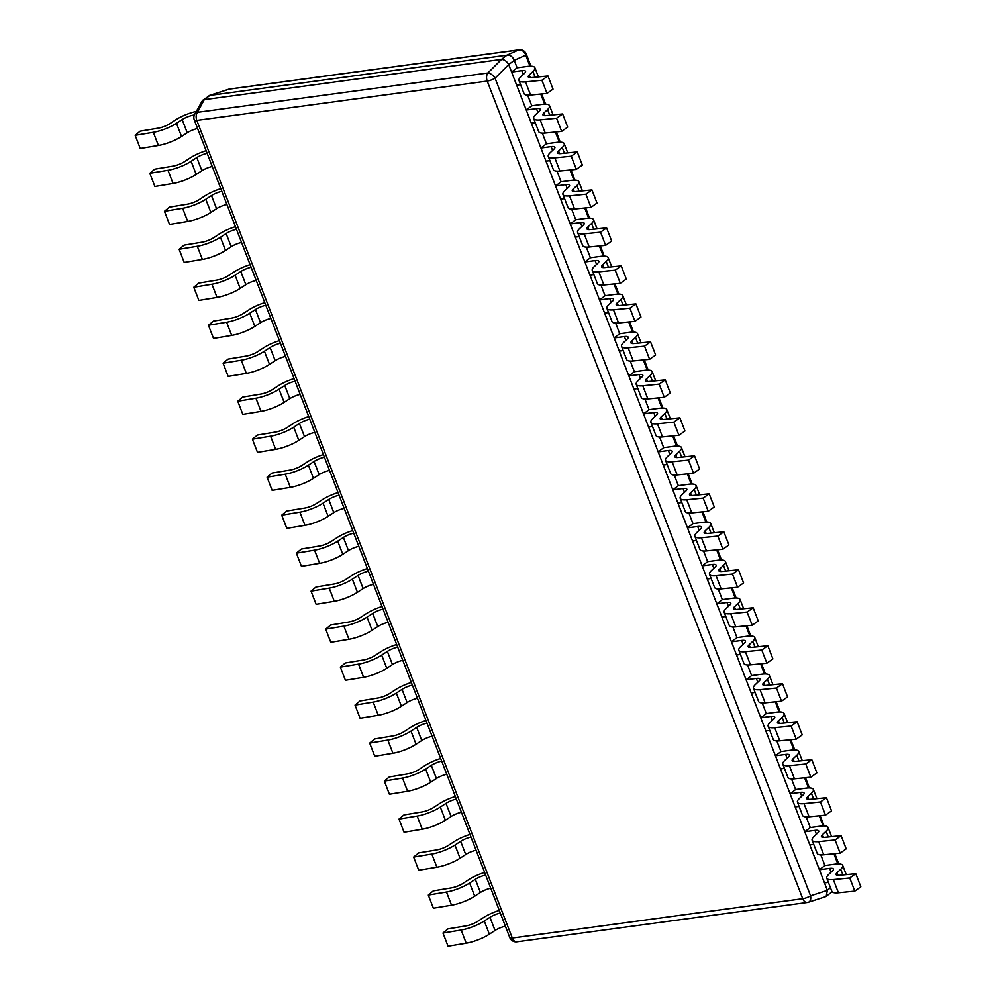 <?xml version="1.0" encoding="UTF-8"?>
<svg xmlns="http://www.w3.org/2000/svg" width="996" height="996" viewBox="0 0 996 996"><rect width="100%" height="100%" fill="white"/><g stroke="black" fill="none" stroke-linecap="round" stroke-linejoin="round"><path stroke-width="1.49" d="M824.7 896.898L826.219 896.288L827.365 890.374L810.557 895.802A6.648 1.755 158.9 0 1 802.726 898.703L487.218 81.074A6.648 1.755 -21.1 0 0 495.062 78.161A6.648 3.337 -134.9 0 0 487.878 72.982L197.469 112.311A6.648 5.08 -151.8 0 0 194.631 114.428A6.648 6.648 0 0 0 194.282 119.968A6.648 1.755 -21.1 0 0 196.81 120.392A6.648 4.283 -97.7 0 1 197.469 112.311L204.255 99.65L202.512 100.422L194.631 114.428M202.512 100.422L209.783 95.417L507.064 55.154C510.363 55.004 512.753 56.735 514.235 60.345L508.719 64.578C506.827 61.266 504.437 59.548 501.536 59.399L204.255 99.65M508.769 64.703L827.365 890.374M501.536 59.399L487.878 72.982A6.648 4.283 82.3 0 0 487.218 81.074L196.81 120.392L512.305 938.033A6.648 1.755 158.9 0 1 509.79 937.61A6.648 6.648 0 0 0 516.887 941.805A6.648 4.283 -97.7 0 1 512.305 938.033L802.726 898.703A6.648 4.283 82.3 0 0 807.295 902.476A6.648 4.283 82.3 0 0 807.893 902.326A6.648 4.046 -107.9 0 0 808.453 902.214A6.648 4.046 -107.9 0 0 810.557 895.802L495.062 78.161L508.719 64.578M517.484 941.656A6.648 4.283 -97.7 0 1 516.887 941.805L807.295 902.476A6.648 6.648 0 0 0 808.453 902.214L825.311 896.761M832.096 891.769L826.219 896.288M507.064 55.154L518.543 49.949A6.648 5.802 65.6 0 1 525.726 55.141A6.648 1.755 -21.1 0 0 526.237 53.996A6.648 6.648 0 0 0 519.14 49.8A6.648 4.283 82.3 0 0 518.543 49.949L229.205 89.13A6.648 4.283 -97.7 0 1 229.802 88.98A6.648 6.648 0 0 0 228.644 89.242A6.648 4.046 72.1 0 1 229.205 89.13L209.783 95.417M514.285 60.47L517.111 67.803L527.307 66.421A19.945 5.279 -21.1 0 1 534.889 67.703A19.945 5.279 -21.1 0 1 532.922 71.538L529.262 74.986L530.295 77.663M527.668 95.168L531.777 105.788L541.973 104.406A19.945 5.279 -21.1 0 1 549.543 105.688A19.945 5.279 -21.1 0 1 547.576 109.523L543.916 112.971L544.949 115.648M542.334 133.153L546.431 143.773L556.627 142.391A19.945 5.279 -21.1 0 1 564.209 143.673A19.945 5.279 -21.1 0 1 562.242 147.508L558.582 150.956L559.615 153.645M556.988 171.138L561.084 181.758L571.281 180.376A19.945 5.279 -21.1 0 1 578.863 181.658A19.945 5.279 -21.1 0 1 576.896 185.505L573.235 188.954L574.269 191.63M571.642 209.123L575.75 219.743L585.947 218.373A19.945 5.279 -21.1 0 1 593.516 219.655A19.945 5.279 -21.1 0 1 591.549 223.49L587.889 226.939L588.922 229.615M586.308 247.108L590.404 257.74L600.6 256.358A19.945 5.279 -21.1 0 1 608.183 257.64A19.945 5.279 -21.1 0 1 606.215 261.475L602.555 264.924L603.588 267.6M600.962 285.105L605.058 295.725L615.254 294.343A19.945 5.279 -21.1 0 1 622.836 295.625A19.945 5.279 -21.1 0 1 620.869 299.46L617.209 302.909L618.242 305.585M615.628 323.09L619.724 333.71L629.92 332.328A19.945 5.279 -21.1 0 1 637.49 333.61A19.945 5.279 -21.1 0 1 635.523 337.445L631.862 340.893L632.896 343.57M630.281 361.075L634.377 371.695L644.574 370.313A19.945 5.279 -21.1 0 1 652.156 371.595A19.945 5.279 -21.1 0 1 650.189 375.43L646.529 378.878L647.562 381.555M644.935 399.06L649.031 409.68L659.228 408.298A19.945 5.279 -21.1 0 1 666.81 409.58A19.945 5.279 -21.1 0 1 664.842 413.415L661.182 416.863L662.216 419.553M659.601 437.045L663.697 447.665L673.894 446.283A19.945 5.279 -21.1 0 1 681.463 447.565A19.945 5.279 -21.1 0 1 679.496 451.4L675.836 454.848L676.869 457.538M674.255 475.03L678.351 485.65L688.547 484.268A19.945 5.279 -21.1 0 1 696.129 485.55A19.945 5.279 -21.1 0 1 694.162 489.397L690.502 492.846L691.535 495.522M688.908 513.015L693.004 523.647L703.201 522.265A19.945 5.279 -21.1 0 1 710.783 523.547A19.945 5.279 -21.1 0 1 708.816 527.382L705.156 530.831L706.189 533.507M703.574 551.012L707.67 561.632L717.867 560.25A19.945 5.279 -21.1 0 1 725.437 561.532A19.945 5.279 -21.1 0 1 723.47 565.367L719.809 568.816L720.843 571.492M718.228 588.997L722.324 599.617L732.521 598.235A19.945 5.279 -21.1 0 1 740.103 599.517A19.945 5.279 -21.1 0 1 738.136 603.352L734.475 606.801L735.509 609.477M732.882 626.982L736.978 637.602L747.174 636.22A19.945 5.279 -21.1 0 1 754.756 637.502A19.945 5.279 -21.1 0 1 752.789 641.337L749.129 644.786L750.162 647.462M747.548 664.967L751.644 675.587L761.84 674.205A19.945 5.279 -21.1 0 1 769.41 675.487A19.945 5.279 -21.1 0 1 767.443 679.322L763.783 682.77L764.816 685.46M762.201 702.952L766.298 713.572L776.494 712.19A19.945 5.279 -21.1 0 1 784.076 713.472A19.945 5.279 -21.1 0 1 782.109 717.307L778.449 720.755L779.482 723.445M776.855 740.937L780.951 751.557L791.148 750.175A19.945 5.279 -21.1 0 1 798.73 751.457A19.945 5.279 -21.1 0 1 796.763 755.304L793.102 758.753L794.136 761.43M791.521 778.922L795.617 789.542L805.814 788.172A19.945 5.279 -21.1 0 1 813.383 789.455A19.945 5.279 -21.1 0 1 811.416 793.289L807.756 796.738L808.789 799.415M806.175 816.907L810.271 827.539L820.467 826.157A19.945 5.279 -21.1 0 1 828.05 827.439A19.945 5.279 -21.1 0 1 826.082 831.274L822.422 834.723L823.455 837.399M820.828 854.904L824.925 865.524L835.121 864.142A19.945 5.279 -21.1 0 1 842.703 865.424A19.945 5.279 -21.1 0 1 840.736 869.259L837.076 872.708L838.109 875.384M517.111 67.803L511.595 72.036L521.792 70.654A9.972 2.639 158.9 0 1 525.577 71.289A9.972 2.639 158.9 0 1 524.606 73.206L520.933 76.655A19.945 5.279 -21.1 0 0 518.978 80.502A19.945 5.279 -21.1 0 0 525.527 81.896L541.924 80.24L547.962 75.945L531.553 77.613A9.972 2.639 158.9 0 1 528.278 76.904A9.972 2.639 158.9 0 1 529.262 74.986M511.595 72.036L516.675 85.195L520.584 84.66M541.924 80.24L547.003 93.4L530.607 95.056A19.945 5.279 158.9 0 1 524.058 93.661L518.978 80.502M547.962 75.945L553.029 89.105L547.003 93.4M531.777 105.788L526.262 110.021L536.458 108.639A9.972 2.639 158.9 0 1 540.243 109.274A9.972 2.639 158.9 0 1 539.259 111.203L535.599 114.652A19.945 5.279 -21.1 0 0 533.632 118.487A19.945 5.279 -21.1 0 0 540.181 119.881L556.577 118.225L562.615 113.93L546.206 115.598A9.972 2.639 158.9 0 1 542.932 114.889A9.972 2.639 158.9 0 1 543.916 112.971M526.262 110.021L531.329 123.18L535.238 122.657M556.577 118.225L561.657 131.385L545.26 133.053A19.945 5.279 158.9 0 1 538.712 131.646L533.632 118.487M562.615 113.93L567.695 127.09L561.657 131.385M546.431 143.773L540.915 148.006L551.112 146.624A9.972 2.639 158.9 0 1 554.897 147.271A9.972 2.639 158.9 0 1 553.913 149.188L550.253 152.637A19.945 5.279 -21.1 0 0 548.286 156.472A19.945 5.279 -21.1 0 0 554.834 157.878L571.243 156.21L577.269 151.915L560.873 153.583A9.972 2.639 158.9 0 1 557.598 152.874A9.972 2.639 158.9 0 1 558.582 150.956M540.915 148.006L545.995 161.165L549.904 160.642M571.243 156.21L576.323 169.37L559.914 171.038A19.945 5.279 158.9 0 1 553.365 169.631L548.286 156.472M577.269 151.915L582.349 165.075L576.323 169.37M561.084 181.758L555.569 185.991L565.765 184.609A9.972 2.639 158.9 0 1 569.55 185.256A9.972 2.639 158.9 0 1 568.579 187.173L564.906 190.622A19.945 5.279 -21.1 0 0 562.952 194.457A19.945 5.279 -21.1 0 0 569.5 195.863L585.897 194.195L591.935 189.9L575.526 191.568A9.972 2.639 158.9 0 1 572.252 190.871A9.972 2.639 158.9 0 1 573.235 188.954M555.569 185.991L560.648 199.15L564.558 198.627M585.897 194.195L590.977 207.355L574.58 209.023A19.945 5.279 158.9 0 1 568.031 207.616L562.952 194.457M591.935 189.9L597.002 203.06L590.977 207.355M575.75 219.743L570.235 223.976L580.431 222.594A9.972 2.639 158.9 0 1 584.216 223.241A9.972 2.639 158.9 0 1 583.233 225.158L579.572 228.607A19.945 5.279 -21.1 0 0 577.605 232.442A19.945 5.279 -21.1 0 0 584.154 233.848L600.551 232.18L606.589 227.897L590.18 229.553A9.972 2.639 158.9 0 1 586.905 228.856A9.972 2.639 158.9 0 1 587.889 226.939M570.235 223.976L575.302 237.135L579.211 236.612M600.551 232.18L605.63 245.34L589.234 247.008A19.945 5.279 158.9 0 1 582.685 245.601L577.605 232.442M606.589 227.897L611.669 241.057L605.63 245.34M590.404 257.74L584.889 261.96L595.085 260.591A9.972 2.639 158.9 0 1 598.87 261.226A9.972 2.639 158.9 0 1 597.886 263.143L594.226 266.592A19.945 5.279 -21.1 0 0 592.259 270.426A19.945 5.279 -21.1 0 0 598.808 271.833L615.217 270.165L621.243 265.882L604.846 267.538A9.972 2.639 158.9 0 1 601.572 266.841A9.972 2.639 158.9 0 1 602.555 264.924M584.889 261.96L589.968 275.133L593.877 274.597M615.217 270.165L620.296 283.337L603.887 284.993A19.945 5.279 158.9 0 1 597.339 283.586L592.259 270.426M621.243 265.882L626.322 279.042L620.296 283.337M605.058 295.725L599.542 299.958L609.739 298.576A9.972 2.639 158.9 0 1 613.536 299.211A9.972 2.639 158.9 0 1 612.552 301.128L608.88 304.577A19.945 5.279 -21.1 0 0 606.925 308.411A19.945 5.279 -21.1 0 0 613.474 309.818L629.87 308.162L635.909 303.867L619.5 305.523A9.972 2.639 158.9 0 1 616.225 304.826A9.972 2.639 158.9 0 1 617.209 302.909M599.542 299.958L604.622 313.118L608.531 312.582M629.87 308.162L634.95 321.322L618.553 322.978A19.945 5.279 158.9 0 1 612.005 321.571L606.925 308.411M635.909 303.867L640.976 317.027L634.95 321.322M619.724 333.71L614.208 337.943L624.405 336.561A9.972 2.639 158.9 0 1 628.19 337.196A9.972 2.639 158.9 0 1 627.206 339.113L623.546 342.562A19.945 5.279 -21.1 0 0 621.579 346.409A19.945 5.279 -21.1 0 0 628.127 347.803L644.524 346.147L650.562 341.852L634.153 343.52A9.972 2.639 158.9 0 1 630.879 342.811A9.972 2.639 158.9 0 1 631.862 340.893M614.208 337.943L619.275 351.102L623.185 350.567M644.524 346.147L649.604 359.307L633.207 360.963A19.945 5.279 158.9 0 1 626.658 359.568L621.579 346.409M650.562 341.852L655.642 355.012L649.604 359.307M634.377 371.695L628.862 375.928L639.058 374.546A9.972 2.639 158.9 0 1 642.843 375.181A9.972 2.639 158.9 0 1 641.86 377.111L638.199 380.559A19.945 5.279 -21.1 0 0 636.232 384.394A19.945 5.279 -21.1 0 0 642.781 385.788L659.19 384.132L665.216 379.837L648.819 381.505A9.972 2.639 158.9 0 1 645.545 380.796A9.972 2.639 158.9 0 1 646.529 378.878M628.862 375.928L633.942 389.087L637.851 388.552M659.19 384.132L664.27 397.292L647.861 398.96A19.945 5.279 158.9 0 1 641.312 397.553L636.232 384.394M665.216 379.837L670.296 392.997L664.27 397.292M649.031 409.68L643.516 413.913L653.712 412.531A9.972 2.639 158.9 0 1 657.509 413.178A9.972 2.639 158.9 0 1 656.526 415.095L652.853 418.544A19.945 5.279 -21.1 0 0 650.898 422.379A19.945 5.279 -21.1 0 0 657.447 423.786L673.844 422.117L679.882 417.822L663.473 419.49A9.972 2.639 158.9 0 1 660.199 418.781A9.972 2.639 158.9 0 1 661.182 416.863M643.516 413.913L648.595 427.072L652.505 426.549M673.844 422.117L678.923 435.277L662.527 436.945A19.945 5.279 158.9 0 1 655.978 435.538L650.898 422.379M679.882 417.822L684.949 430.982L678.923 435.277M663.697 447.665L658.182 451.898L668.378 450.516A9.972 2.639 158.9 0 1 672.163 451.163A9.972 2.639 158.9 0 1 671.18 453.08L667.519 456.529A19.945 5.279 -21.1 0 0 665.552 460.364A19.945 5.279 -21.1 0 0 672.101 461.771L688.497 460.102L694.536 455.807L678.127 457.475A9.972 2.639 158.9 0 1 674.852 456.778A9.972 2.639 158.9 0 1 675.836 454.848M658.182 451.898L663.249 465.057L667.158 464.534M688.497 460.102L693.577 473.262L677.18 474.93A19.945 5.279 158.9 0 1 670.632 473.523L665.552 460.364M694.536 455.807L699.615 468.967L693.577 473.262M678.351 485.65L672.835 489.883L683.032 488.501A9.972 2.639 158.9 0 1 686.817 489.148A9.972 2.639 158.9 0 1 685.833 491.065L682.173 494.514A19.945 5.279 -21.1 0 0 680.206 498.349A19.945 5.279 -21.1 0 0 686.754 499.755L703.164 498.087L709.189 493.792L692.793 495.46A9.972 2.639 158.9 0 1 689.518 494.763A9.972 2.639 158.9 0 1 690.502 492.846M672.835 489.883L677.915 503.042L681.824 502.519M703.164 498.087L708.243 511.247L691.834 512.915A19.945 5.279 158.9 0 1 685.285 511.508L680.206 498.349M709.189 493.792L714.269 506.964L708.243 511.247M693.004 523.647L687.489 527.868L697.686 526.486A9.972 2.639 158.9 0 1 701.483 527.133A9.972 2.639 158.9 0 1 700.499 529.05L696.827 532.499A19.945 5.279 -21.1 0 0 694.872 536.334A19.945 5.279 -21.1 0 0 701.421 537.74L717.817 536.072L723.855 531.789L707.446 533.445A9.972 2.639 158.9 0 1 704.172 532.748A9.972 2.639 158.9 0 1 705.156 530.831M687.489 527.868L692.569 541.027L696.478 540.504M717.817 536.072L722.897 549.232L706.5 550.9A19.945 5.279 158.9 0 1 699.951 549.493L694.872 536.334M723.855 531.789L728.923 544.949L722.897 549.232M707.67 561.632L702.155 565.865L712.352 564.483A9.972 2.639 158.9 0 1 716.136 565.118A9.972 2.639 158.9 0 1 715.153 567.035L711.493 570.484A19.945 5.279 -21.1 0 0 709.526 574.319A19.945 5.279 -21.1 0 0 716.074 575.725L732.471 574.07L738.509 569.774L722.1 571.43A9.972 2.639 158.9 0 1 718.826 570.733A9.972 2.639 158.9 0 1 719.809 568.816M702.155 565.865L707.222 579.025L711.132 578.489M732.471 574.07L737.55 587.229L721.154 588.885A19.945 5.279 158.9 0 1 714.605 587.478L709.526 574.319M738.509 569.774L743.589 582.934L737.55 587.229M722.324 599.617L716.809 603.85L727.005 602.468A9.972 2.639 158.9 0 1 730.79 603.103A9.972 2.639 158.9 0 1 729.807 605.02L726.146 608.469A19.945 5.279 -21.1 0 0 724.179 612.303A19.945 5.279 -21.1 0 0 730.728 613.71L747.137 612.054L753.163 607.759L736.766 609.415A9.972 2.639 158.9 0 1 733.492 608.718A9.972 2.639 158.9 0 1 734.475 606.801M716.809 603.85L721.888 617.01L725.798 616.474M747.137 612.054L752.217 625.214L735.807 626.87A19.945 5.279 158.9 0 1 729.259 625.476L724.179 612.303M753.163 607.759L758.242 620.919L752.217 625.214M736.978 637.602L731.462 641.835L741.659 640.453A9.972 2.639 158.9 0 1 745.456 641.088A9.972 2.639 158.9 0 1 744.473 643.005L740.8 646.454A19.945 5.279 -21.1 0 0 738.845 650.301A19.945 5.279 -21.1 0 0 745.394 651.695L761.791 650.039L767.829 645.744L751.42 647.412A9.972 2.639 158.9 0 1 748.145 646.703A9.972 2.639 158.9 0 1 749.129 644.786M731.462 641.835L736.542 654.995L740.451 654.459M761.791 650.039L766.87 663.199L750.474 664.855A19.945 5.279 158.9 0 1 743.925 663.461L738.845 650.301M767.829 645.744L772.896 658.904L766.87 663.199M751.644 675.587L746.129 679.82L756.325 678.438A9.972 2.639 158.9 0 1 760.11 679.085A9.972 2.639 158.9 0 1 759.126 681.003L755.466 684.451A19.945 5.279 -21.1 0 0 753.499 688.286A19.945 5.279 -21.1 0 0 760.048 689.693L776.457 688.024L782.483 683.729L766.073 685.397A9.972 2.639 158.9 0 1 762.799 684.688A9.972 2.639 158.9 0 1 763.783 682.77M746.129 679.82L751.196 692.979L755.105 692.457M776.457 688.024L781.524 701.184L765.127 702.852A19.945 5.279 158.9 0 1 758.578 701.445L753.499 688.286M782.483 683.729L787.562 696.889L781.524 701.184M766.298 713.572L760.782 717.805L770.979 716.423A9.972 2.639 158.9 0 1 774.764 717.07A9.972 2.639 158.9 0 1 773.78 718.988L770.12 722.436A19.945 5.279 -21.1 0 0 768.153 726.271A19.945 5.279 -21.1 0 0 774.701 727.678L791.11 726.009L797.136 721.714L780.74 723.382A9.972 2.639 158.9 0 1 777.465 722.685A9.972 2.639 158.9 0 1 778.449 720.755M760.782 717.805L765.862 730.964L769.771 730.442M791.11 726.009L796.19 739.169L779.781 740.837A19.945 5.279 158.9 0 1 773.232 739.43L768.153 726.271M797.136 721.714L802.216 734.874L796.19 739.169M780.951 751.557L775.436 755.79L785.632 754.408A9.972 2.639 158.9 0 1 789.43 755.055A9.972 2.639 158.9 0 1 788.446 756.972L784.773 760.421A19.945 5.279 -21.1 0 0 782.819 764.256A19.945 5.279 -21.1 0 0 789.367 765.663L805.764 763.994L811.802 759.699L795.393 761.367A9.972 2.639 158.9 0 1 792.119 760.67A9.972 2.639 158.9 0 1 793.102 758.753M775.436 755.79L780.515 768.949L784.425 768.426M805.764 763.994L810.844 777.154L794.447 778.822A19.945 5.279 158.9 0 1 787.898 777.415L782.819 764.256M811.802 759.699L816.869 772.859L810.844 777.154M795.617 789.542L790.102 793.775L800.298 792.393A9.972 2.639 158.9 0 1 804.083 793.04A9.972 2.639 158.9 0 1 803.1 794.957L799.439 798.406A19.945 5.279 -21.1 0 0 797.472 802.241A19.945 5.279 -21.1 0 0 804.021 803.648L820.43 801.979L826.456 797.696L810.047 799.352A9.972 2.639 158.9 0 1 806.772 798.655A9.972 2.639 158.9 0 1 807.756 796.738M790.102 793.775L795.169 806.934L799.078 806.411M820.43 801.979L825.497 815.139L809.101 816.807A19.945 5.279 158.9 0 1 802.552 815.4L797.472 802.241M826.456 797.696L831.536 810.856L825.497 815.139M810.271 827.539L804.756 831.76L814.952 830.39A9.972 2.639 158.9 0 1 818.737 831.025A9.972 2.639 158.9 0 1 817.753 832.942L814.093 836.391A19.945 5.279 -21.1 0 0 812.126 840.226A19.945 5.279 -21.1 0 0 818.675 841.632L835.084 839.964L841.11 835.681L824.713 837.337A9.972 2.639 158.9 0 1 821.439 836.64A9.972 2.639 158.9 0 1 822.422 834.723M804.756 831.76L809.835 844.932L813.744 844.396M835.084 839.964L840.163 853.136L823.754 854.792A19.945 5.279 158.9 0 1 817.206 853.385L812.126 840.226M841.11 835.681L846.189 848.841L840.163 853.136M824.925 865.524L819.409 869.757L829.606 868.375A9.972 2.639 158.9 0 1 833.403 869.01A9.972 2.639 158.9 0 1 832.419 870.927L828.747 874.376A19.945 5.279 -21.1 0 0 826.792 878.211A19.945 5.279 -21.1 0 0 833.341 879.617L849.737 877.962L855.776 873.666L839.367 875.322A9.972 2.639 158.9 0 1 836.092 874.625A9.972 2.639 158.9 0 1 837.076 872.708M819.409 869.757L824.489 882.917L828.398 882.381M849.737 877.962L854.817 891.121L838.42 892.777A19.945 5.279 158.9 0 1 831.872 891.383L826.792 878.211M855.776 873.666L860.843 886.826L854.817 891.121M499.295 910.419A19.945 5.279 -21.1 0 0 483.371 917.652L477.682 921.375A9.972 2.639 158.9 0 1 466.116 925.869L447.939 928.895L442.971 933.04L448.038 946.2L466.215 943.187A19.945 5.279 158.9 0 0 489.36 934.186L495.049 930.463L489.97 917.304A9.972 2.639 158.9 0 1 500.303 913.046M505.383 926.205A9.972 2.639 -21.1 0 0 495.049 930.463M489.97 917.304L484.28 921.026L489.36 934.186M442.971 933.04L461.136 930.027A19.945 5.279 -21.1 0 0 484.28 921.026M484.641 872.434A19.945 5.279 -21.1 0 0 468.718 879.667L463.028 883.39A9.972 2.639 158.9 0 1 451.449 887.884L433.285 890.897L428.305 895.055L433.385 908.215L451.562 905.19A19.945 5.279 158.9 0 0 474.706 896.201L480.396 892.478L475.316 879.319A9.972 2.639 158.9 0 1 485.65 875.061M490.729 888.22A9.972 2.639 -21.1 0 0 480.396 892.478M475.316 879.319L469.626 883.041L474.706 896.201M428.305 895.055L446.482 892.03A19.945 5.279 -21.1 0 0 469.626 883.041M469.975 834.449A19.945 5.279 -21.1 0 0 454.064 841.682L448.374 845.405A9.972 2.639 158.9 0 1 436.796 849.899L418.631 852.912L413.651 857.07L418.731 870.23L436.895 867.205A19.945 5.279 158.9 0 0 460.04 858.216L465.73 854.493L460.65 841.334A9.972 2.639 158.9 0 1 470.996 837.076M476.076 850.235A9.972 2.639 -21.1 0 0 465.73 854.493M460.65 841.334L454.96 845.056L460.04 858.216M413.651 857.07L431.816 854.045A19.945 5.279 -21.1 0 0 454.96 845.056M455.321 796.464A19.945 5.279 -21.1 0 0 439.398 803.685L433.708 807.42A9.972 2.639 158.9 0 1 422.142 811.914L403.965 814.927L398.998 819.086L404.065 832.245L422.242 829.22A19.945 5.279 158.9 0 0 445.386 820.231L451.076 816.508L445.996 803.349A9.972 2.639 158.9 0 1 456.33 799.091M461.409 812.25A9.972 2.639 -21.1 0 0 451.076 816.508M445.996 803.349L440.307 807.071L445.386 820.231M398.998 819.086L417.162 816.06A19.945 5.279 -21.1 0 0 440.307 807.071M440.668 758.466A19.945 5.279 -21.1 0 0 424.744 765.7L419.055 769.422A9.972 2.639 158.9 0 1 407.476 773.929L389.312 776.942L384.332 781.088L389.411 794.248L407.588 791.235A19.945 5.279 158.9 0 0 430.733 782.234L436.422 778.511L431.343 765.351A9.972 2.639 158.9 0 1 441.676 761.106M446.756 774.266A9.972 2.639 -21.1 0 0 436.422 778.511M431.343 765.351L425.653 769.074L430.733 782.234M384.332 781.088L402.509 778.075A19.945 5.279 -21.1 0 0 425.653 769.074M426.002 720.482A19.945 5.279 -21.1 0 0 410.091 727.715L404.401 731.438A9.972 2.639 158.9 0 1 392.822 735.944L374.658 738.957L369.678 743.103L374.757 756.263L392.922 753.25A19.945 5.279 158.9 0 0 416.067 744.249L421.756 740.526L416.677 727.366A9.972 2.639 158.9 0 1 427.023 723.108M432.102 736.281A9.972 2.639 -21.1 0 0 421.756 740.526M416.677 727.366L410.987 731.089L416.067 744.249M369.678 743.103L387.842 740.09A19.945 5.279 -21.1 0 0 410.987 731.089M411.348 682.497A19.945 5.279 -21.1 0 0 395.424 689.73L389.735 693.453A9.972 2.639 158.9 0 1 378.169 697.947L359.992 700.972L355.024 705.118L360.091 718.278L378.268 715.265A19.945 5.279 158.9 0 0 401.413 706.264L407.103 702.541L402.023 689.381A9.972 2.639 158.9 0 1 412.356 685.124M417.436 698.283A9.972 2.639 -21.1 0 0 407.103 702.541M402.023 689.381L396.333 693.104L401.413 706.264M355.024 705.118L373.189 702.105A19.945 5.279 -21.1 0 0 396.333 693.104M396.694 644.512A19.945 5.279 -21.1 0 0 380.771 651.745L375.081 655.468A9.972 2.639 158.9 0 1 363.503 659.962L345.338 662.987L340.358 667.133L345.438 680.293L363.615 677.28A19.945 5.279 158.9 0 0 386.759 668.279L392.449 664.556L387.369 651.396A9.972 2.639 158.9 0 1 397.703 647.139M402.782 660.298A9.972 2.639 -21.1 0 0 392.449 664.556M387.369 651.396L381.68 655.119L386.759 668.279M340.358 667.133L358.535 664.12A19.945 5.279 -21.1 0 0 381.68 655.119M382.028 606.527A19.945 5.279 -21.1 0 0 366.117 613.76L360.428 617.483A9.972 2.639 158.9 0 1 348.849 621.977L330.684 625.002L325.704 629.148L330.784 642.308L348.949 639.295A19.945 5.279 158.9 0 0 372.093 630.294L377.783 626.571L372.703 613.412A9.972 2.639 158.9 0 1 383.049 609.154M388.129 622.313A9.972 2.639 -21.1 0 0 377.783 626.571M372.703 613.412L367.014 617.134L372.093 630.294M325.704 629.148L343.869 626.123A19.945 5.279 -21.1 0 0 367.014 617.134M367.375 568.542A19.945 5.279 -21.1 0 0 351.451 575.775L345.761 579.498A9.972 2.639 158.9 0 1 334.195 583.992L316.018 587.005L311.051 591.163L316.118 604.323L334.295 601.298A19.945 5.279 158.9 0 0 357.44 592.309L363.129 588.586L358.05 575.427A9.972 2.639 158.9 0 1 368.383 571.169M373.463 584.328A9.972 2.639 -21.1 0 0 363.129 588.586M358.05 575.427L352.36 579.149L357.44 592.309M311.051 591.163L329.215 588.138A19.945 5.279 -21.1 0 0 352.36 579.149M352.721 530.557A19.945 5.279 -21.1 0 0 336.797 537.79L331.108 541.513A9.972 2.639 158.9 0 1 319.529 546.007L301.365 549.02L296.385 553.178L301.464 566.338L319.641 563.313A19.945 5.279 158.9 0 0 342.786 554.324L348.476 550.601L343.396 537.442A9.972 2.639 158.9 0 1 353.729 533.184M358.809 546.343A9.972 2.639 -21.1 0 0 348.476 550.601M343.396 537.442L337.706 541.164L342.786 554.324M296.385 553.178L314.562 550.153A19.945 5.279 -21.1 0 0 337.706 541.164M338.055 492.572A19.945 5.279 -21.1 0 0 322.144 499.793L316.454 503.515A9.972 2.639 158.9 0 1 304.876 508.022L286.711 511.035L281.731 515.181L286.811 528.353L304.975 525.328A19.945 5.279 158.9 0 0 328.12 516.339L333.809 512.616L328.73 499.444A9.972 2.639 158.9 0 1 339.076 495.199M344.155 508.358A9.972 2.639 -21.1 0 0 333.809 512.616M328.73 499.444L323.04 503.167L328.12 516.339M281.731 515.181L299.896 512.168A19.945 5.279 -21.1 0 0 323.04 503.167M323.401 454.574A19.945 5.279 -21.1 0 0 307.478 461.808L301.788 465.53A9.972 2.639 158.9 0 1 290.222 470.037L272.045 473.05L267.077 477.196L272.145 490.356L290.322 487.343A19.945 5.279 158.9 0 0 313.466 478.341L319.156 474.619L314.076 461.459A9.972 2.639 158.9 0 1 324.41 457.201M329.489 470.373A9.972 2.639 -21.1 0 0 319.156 474.619M314.076 461.459L308.387 465.182L313.466 478.341M267.077 477.196L285.242 474.183A19.945 5.279 -21.1 0 0 308.387 465.182M308.748 416.589A19.945 5.279 -21.1 0 0 292.824 423.823L287.134 427.545A9.972 2.639 158.9 0 1 275.556 432.04L257.391 435.065L252.411 439.211L257.491 452.371L275.655 449.358A19.945 5.279 158.9 0 0 298.812 440.357L304.502 436.634L299.423 423.474A9.972 2.639 158.9 0 1 309.756 419.216M314.836 432.376A9.972 2.639 -21.1 0 0 304.502 436.634M299.423 423.474L293.733 427.197L298.812 440.357M252.411 439.211L270.588 436.198A19.945 5.279 -21.1 0 0 293.733 427.197M294.081 378.605A19.945 5.279 -21.1 0 0 278.17 385.838L272.481 389.56A9.972 2.639 158.9 0 1 260.902 394.055L242.738 397.08L237.758 401.226L242.837 414.386L261.002 411.373A19.945 5.279 158.9 0 0 284.146 402.372L289.836 398.649L284.756 385.489A9.972 2.639 158.9 0 1 295.102 381.231M300.182 394.391A9.972 2.639 -21.1 0 0 289.836 398.649M284.756 385.489L279.067 389.212L284.146 402.372M237.758 401.226L255.922 398.213A19.945 5.279 -21.1 0 0 279.067 389.212M279.428 340.62A19.945 5.279 -21.1 0 0 263.504 347.853L257.815 351.576A9.972 2.639 158.9 0 1 246.249 356.07L228.072 359.095L223.104 363.241L228.171 376.401L246.348 373.388A19.945 5.279 158.9 0 0 269.493 364.387L275.182 360.664L270.103 347.504A9.972 2.639 158.9 0 1 280.436 343.247M285.516 356.406A9.972 2.639 -21.1 0 0 275.182 360.664M270.103 347.504L264.413 351.227L269.493 364.387M223.104 363.241L241.269 360.216A19.945 5.279 -21.1 0 0 264.413 351.227M264.774 302.635A19.945 5.279 -21.1 0 0 248.851 309.868L243.161 313.591A9.972 2.639 158.9 0 1 231.582 318.085L213.418 321.098L208.438 325.256L213.518 338.416L231.682 335.391A19.945 5.279 158.9 0 0 254.839 326.402L260.529 322.679L255.449 309.519A9.972 2.639 158.9 0 1 265.783 305.262M270.862 318.421A9.972 2.639 -21.1 0 0 260.529 322.679M255.449 309.519L249.759 313.242L254.839 326.402M208.438 325.256L226.615 322.231A19.945 5.279 -21.1 0 0 249.759 313.242M250.108 264.65A19.945 5.279 -21.1 0 0 234.197 271.883L228.507 275.606A9.972 2.639 158.9 0 1 216.929 280.1L198.764 283.113L193.784 287.271L198.864 300.431L217.028 297.406A19.945 5.279 158.9 0 0 240.173 288.417L245.863 284.694L240.783 271.535A9.972 2.639 158.9 0 1 251.129 267.277M256.209 280.436A9.972 2.639 -21.1 0 0 245.863 284.694M240.783 271.535L235.093 275.257L240.173 288.417M193.784 287.271L211.949 284.246A19.945 5.279 -21.1 0 0 235.093 275.257M235.454 226.665A19.945 5.279 -21.1 0 0 219.531 233.886L213.841 237.608A9.972 2.639 158.9 0 1 202.275 242.115L184.098 245.128L179.131 249.274L184.198 262.446L202.375 259.421A19.945 5.279 158.9 0 0 225.519 250.432L231.209 246.709L226.129 233.537A9.972 2.639 158.9 0 1 236.463 229.292M241.542 242.451A9.972 2.639 -21.1 0 0 231.209 246.709M226.129 233.537L220.44 237.272L225.519 250.432M179.131 249.274L197.295 246.261A19.945 5.279 -21.1 0 0 220.44 237.272M220.801 188.667A19.945 5.279 -21.1 0 0 204.877 195.901L199.188 199.623A9.972 2.639 158.9 0 1 187.609 204.13L169.445 207.143L164.465 211.289L169.544 224.449L187.709 221.436A19.945 5.279 158.9 0 0 210.866 212.434L216.555 208.712L211.476 195.552A9.972 2.639 158.9 0 1 221.809 191.307M226.889 204.466A9.972 2.639 -21.1 0 0 216.555 208.712M211.476 195.552L205.786 199.275L210.866 212.434M164.465 211.289L182.642 208.276A19.945 5.279 -21.1 0 0 205.786 199.275M206.135 150.682A19.945 5.279 -21.1 0 0 190.224 157.916L184.534 161.638A9.972 2.639 158.9 0 1 172.955 166.133L154.791 169.158L149.811 173.304L154.89 186.464L173.055 183.451A19.945 5.279 158.9 0 0 196.2 174.449L201.889 170.727L196.81 157.567A9.972 2.639 158.9 0 1 207.156 153.309M212.235 166.469A9.972 2.639 -21.1 0 0 201.889 170.727M196.81 157.567L191.12 161.29L196.2 174.449M149.811 173.304L167.975 170.291A19.945 5.279 -21.1 0 0 191.12 161.29M196.249 111.415A19.945 5.279 -21.1 0 0 175.557 119.931L169.868 123.653A9.972 2.639 158.9 0 1 158.302 128.148L140.125 131.173L135.157 135.319L140.224 148.479L158.401 145.466A19.945 5.279 158.9 0 0 181.546 136.464L187.236 132.742L182.156 119.582A9.972 2.639 158.9 0 1 194.27 115.001L194.357 114.988M197.569 128.484A9.972 2.639 -21.1 0 0 187.236 132.742M182.156 119.582L176.466 123.305L181.546 136.464M135.157 135.319L153.322 132.306A19.945 5.279 -21.1 0 0 176.466 123.305M830.49 887.81L827.315 890.237M209.882 95.404L204.367 99.625M506.939 55.178L501.424 59.399M514.235 60.345L525.726 55.141L529.997 66.184M540.741 94.035L544.65 104.169M555.395 132.02L559.304 142.154M570.048 170.005L573.97 180.151M584.714 207.99L588.624 218.136M599.368 245.975L603.277 256.121M614.022 283.972L617.943 294.106M628.688 321.957L632.597 332.091M643.341 359.942L647.251 370.076M657.995 397.927L661.917 408.061M672.661 435.912L676.57 446.059M687.315 473.897L691.224 484.044M701.968 511.882L705.89 522.029M716.634 549.879L720.544 560.013M731.288 587.864L735.197 597.998M745.942 625.849L749.864 635.983M760.608 663.834L764.517 673.968M775.262 701.819L779.171 711.953M789.915 739.804L793.837 749.951M804.581 777.789L808.491 787.936M819.235 815.774L823.144 825.921M833.889 853.771L837.81 863.906M535.126 77.24L532.922 71.538M521.792 70.654L523.274 74.463M530.607 95.056L525.527 81.896M549.78 115.237L547.576 109.523M536.458 108.639L537.927 112.448M545.26 133.053L540.181 119.881M564.446 153.222L562.242 147.508M551.112 146.624L552.581 150.446M559.914 171.038L554.834 157.878M579.099 191.207L576.896 185.505M565.765 184.609L567.247 188.431M574.58 209.023L569.5 195.863M593.753 229.192L591.549 223.49M580.431 222.594L581.901 226.416M589.234 247.008L584.154 233.848M608.419 267.177L606.215 261.475M595.085 260.591L596.554 264.401M603.887 284.993L598.808 271.833M623.073 305.162L620.869 299.46M609.739 298.576L611.22 302.386M618.553 322.978L613.474 309.818M637.726 343.147L635.523 337.445M624.405 336.561L625.874 340.371M633.207 360.963L628.127 347.803M652.392 381.144L650.189 375.43M639.058 374.546L640.528 378.356M647.861 398.96L642.781 385.788M667.046 419.129L664.842 413.415M653.712 412.531L655.194 416.34M662.527 436.945L657.447 423.786M681.7 457.114L679.496 451.4M668.378 450.516L669.847 454.338M677.18 474.93L672.101 461.771M696.366 495.099L694.162 489.397M683.032 488.501L684.501 492.323M691.834 512.915L686.754 499.755M711.02 533.084L708.816 527.382M697.686 526.486L699.167 530.308M706.5 550.9L701.421 537.74M725.673 571.069L723.47 565.367M712.352 564.483L713.821 568.293M721.154 588.885L716.074 575.725M740.339 609.054L738.136 603.352M727.005 602.468L728.474 606.278M735.807 626.87L730.728 613.71M754.993 647.051L752.789 641.337M741.659 640.453L743.141 644.263M750.474 664.855L745.394 651.695M769.647 685.036L767.443 679.322M756.325 678.438L757.794 682.248M765.127 702.852L760.048 689.693M784.313 723.021L782.109 717.307M770.979 716.423L772.448 720.245M779.781 740.837L774.701 727.678M798.966 761.006L796.763 755.304M785.632 754.408L787.114 758.23M794.447 778.822L789.367 765.663M813.62 798.991L811.416 793.289M800.298 792.393L801.768 796.215M809.101 816.807L804.021 803.648M828.286 836.976L826.082 831.274M814.952 830.39L816.421 834.2M823.754 854.792L818.675 841.632M842.94 874.961L840.736 869.259M829.606 868.375L831.087 872.185M838.42 892.777L833.341 879.617M461.136 930.027L466.215 943.187M446.482 892.03L451.562 905.19M431.816 854.045L436.895 867.205M417.162 816.06L422.242 829.22M402.509 778.075L407.588 791.235M387.842 740.09L392.922 753.25M373.189 702.105L378.268 715.265M358.535 664.12L363.615 677.28M343.869 626.123L348.949 639.295M329.215 588.138L334.295 601.298M314.562 550.153L319.641 563.313M299.896 512.168L304.975 525.328M285.242 474.183L290.322 487.343M270.588 436.198L275.655 449.358M255.922 398.213L261.002 411.373M241.269 360.216L246.348 373.388M226.615 322.231L231.682 335.391M211.949 284.246L217.028 297.406M197.295 246.261L202.375 259.421M182.642 208.276L187.709 221.436M167.975 170.291L173.055 183.451M153.322 132.306L158.401 145.466M194.282 119.968L509.79 937.61M228.644 89.242L209.16 95.541M526.237 53.996L530.943 66.184M541.65 93.935L545.596 104.169M556.316 131.933L560.262 142.154M570.969 169.918L574.916 180.139M585.623 207.903L589.57 218.124M600.289 245.888L604.236 256.109M614.943 283.872L618.89 294.106M629.596 321.857L633.543 332.091M644.263 359.842L648.209 370.076M658.916 397.827L662.863 408.061M673.57 435.825L677.517 446.046M688.236 473.81L692.183 484.031M702.89 511.795L706.836 522.016M717.543 549.78L721.49 560.013M732.209 587.765L736.156 597.998M746.863 625.749L750.81 635.983M761.517 663.734L765.463 673.968M776.183 701.732L780.129 711.953M790.836 739.717L794.783 749.938M805.49 777.702L809.437 787.923M820.156 815.687L824.103 825.921M834.81 853.672L838.757 863.906M229.802 88.98L519.14 49.8M538.438 76.904L534.889 67.703M553.104 114.901L549.543 105.688M567.757 152.886L564.209 143.673M582.411 190.871L578.863 181.658M597.077 228.856L593.516 219.655M611.731 266.841L608.183 257.64M626.384 304.826L622.836 295.625M641.051 342.811L637.49 333.61M655.704 380.808L652.156 371.595M670.358 418.793L666.81 409.58M685.024 456.778L681.463 447.565M699.678 494.763L696.129 485.55M714.331 532.748L710.783 523.547M728.997 570.733L725.437 561.532M743.651 608.718L740.103 599.517M758.305 646.715L754.756 637.502M772.971 684.7L769.41 675.487M787.624 722.685L784.076 713.472M802.278 760.67L798.73 751.457M816.944 798.655L813.383 789.455M831.598 836.64L828.05 827.439M846.251 874.625L842.703 865.424"/></g></svg>
